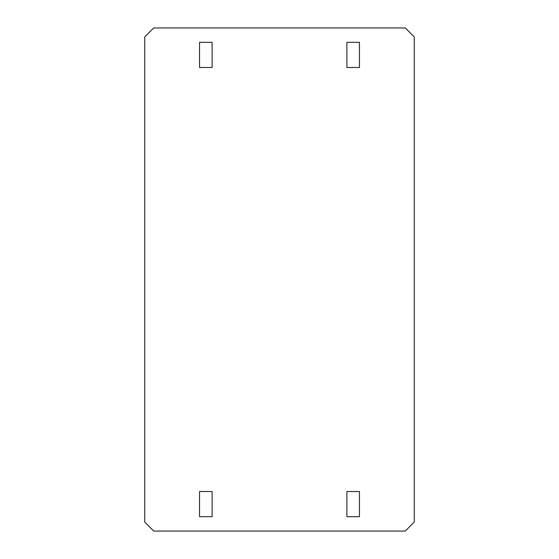 <?xml version="1.0" encoding="UTF-8"?>
<svg xmlns="http://www.w3.org/2000/svg" width="559" height="559" viewBox="0 0 559 559"><rect width="100%" height="100%" fill="white"/><g stroke="black" fill="none" stroke-linecap="round" stroke-linejoin="round"><path stroke-width="0.84" d="M346.88 516.677L346.88 491.522L359.458 491.522L359.458 516.677L346.88 516.677M405.275 531.05L414.261 522.064L414.261 36.936L405.275 27.95L153.725 27.95L144.739 36.936L144.739 522.064L153.725 531.05L405.275 531.05M199.542 42.323L212.12 42.323L212.12 67.478L199.542 67.478L199.542 42.323M346.88 42.323L359.458 42.323L359.458 67.478L346.88 67.478L346.88 42.323M199.542 491.522L212.12 491.522L212.12 516.677L199.542 516.677L199.542 491.522"/></g></svg>
